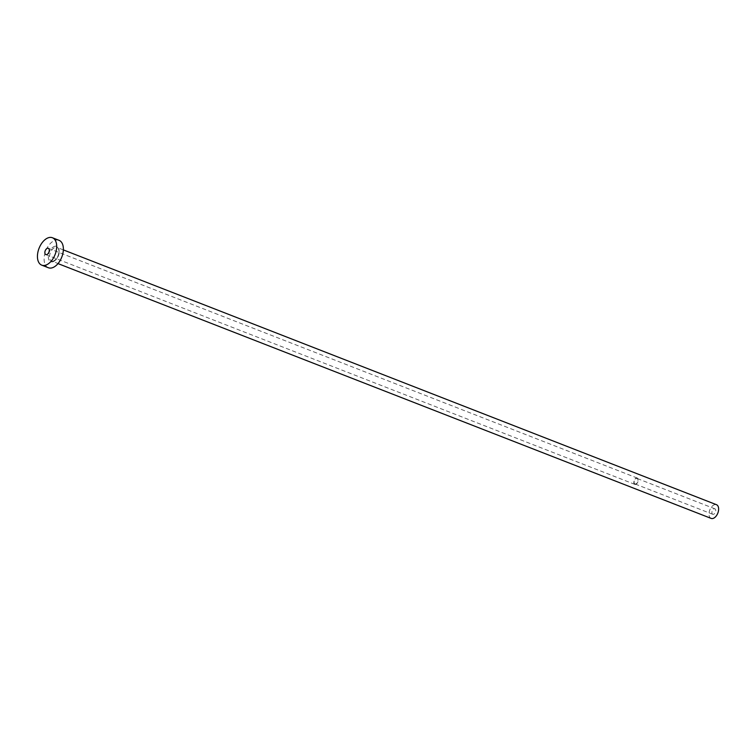 <?xml version="1.0" encoding="UTF-8"?>
<svg xmlns="http://www.w3.org/2000/svg" width="756" height="756" viewBox="0 0 756 756"><rect width="100%" height="100%" fill="white"/><g stroke="black" fill="none" stroke-linecap="round" stroke-linejoin="round"><path stroke-width="0.57" stroke-dasharray="3.78 2.83" d="M635.522 484.001A2.939 1.72 111.3 0 1 634.964 483.944A2.939 1.72 111.3 0 1 634.275 481.024A2.939 1.72 111.3 0 1 636.533 478.406A2.939 1.72 111.3 0 1 637.1 478.463A2.939 1.72 111.3 0 1 637.78 481.383A2.939 1.72 111.3 0 1 635.522 484.001M713.305 514.354A2.939 1.72 111.3 0 1 712.747 514.288A2.939 1.72 111.3 0 1 712.067 511.377A2.939 1.72 111.3 0 1 714.325 508.75A2.939 1.72 111.3 0 1 714.883 508.816A2.939 1.72 111.3 0 1 715.573 511.727A2.939 1.72 111.3 0 1 713.305 514.354M635.446 484.426A3.383 1.975 111.3 0 1 634.804 484.36A3.383 1.975 111.3 0 1 634.01 480.996A3.383 1.975 111.3 0 1 636.618 477.99A3.383 1.975 111.3 0 1 637.261 478.057A3.383 1.975 111.3 0 1 638.045 481.411A3.383 1.975 111.3 0 1 635.446 484.426M711.141 518.399A7.352 4.3 111.3 0 1 709.43 511.103A7.352 4.3 111.3 0 1 715.091 504.554A7.352 4.3 111.3 0 1 716.49 504.706M48.384 267.747A14.704 8.599 111.3 0 1 44.963 253.147A14.704 8.599 111.3 0 1 56.275 240.058A14.704 8.599 111.3 0 1 59.081 240.342M55.16 246.21A8.24 4.819 -68.7 0 0 48.526 254.8A8.24 4.819 -68.7 0 0 52.306 261.878A8.24 4.819 -68.7 0 0 58.94 253.279A8.24 4.819 -68.7 0 0 55.16 246.21M53.128 261.292A7.352 4.3 111.3 0 1 51.729 261.151A7.352 4.3 111.3 0 1 50.019 253.855A7.352 4.3 111.3 0 1 55.67 247.306A7.352 4.3 111.3 0 1 57.069 247.448A7.352 4.3 111.3 0 1 58.779 254.753A7.352 4.3 111.3 0 1 53.128 261.292M712.747 514.288L634.964 483.944M634.804 484.36L45.832 254.592M63.343 249.896L57.069 247.448C59.885 247.467 60.055 258.42 52.844 261.264L58.004 263.598M637.261 478.057L48.299 248.289M714.883 508.816L637.1 478.463"/><path stroke-width="1.13" d="M47.647 248.223A3.383 1.975 -68.7 0 0 45.048 251.238A3.383 1.975 -68.7 0 0 45.832 254.592A3.383 1.975 -68.7 0 0 46.485 254.659A3.383 1.975 -68.7 0 0 49.083 251.644A3.383 1.975 -68.7 0 0 48.299 248.289A3.383 1.975 -68.7 0 0 47.647 248.223M63.343 249.896L716.49 504.706A7.352 4.3 111.3 0 1 718.2 512.001A7.352 4.3 111.3 0 1 712.549 518.55A7.352 4.3 111.3 0 1 711.141 518.399L58.004 263.598M52.41 237.743L59.081 240.342A14.704 8.599 111.3 0 1 62.502 254.942A14.704 8.599 111.3 0 1 51.191 268.03A14.704 8.599 111.3 0 1 48.384 267.747L41.722 265.139A14.704 8.599 111.3 0 1 38.301 250.548A14.704 8.599 111.3 0 1 49.603 237.45A14.704 8.599 111.3 0 1 52.41 237.743A14.704 8.599 111.3 0 1 55.831 252.334A14.704 8.599 111.3 0 1 44.519 265.432A14.704 8.599 111.3 0 1 41.722 265.139"/></g></svg>
